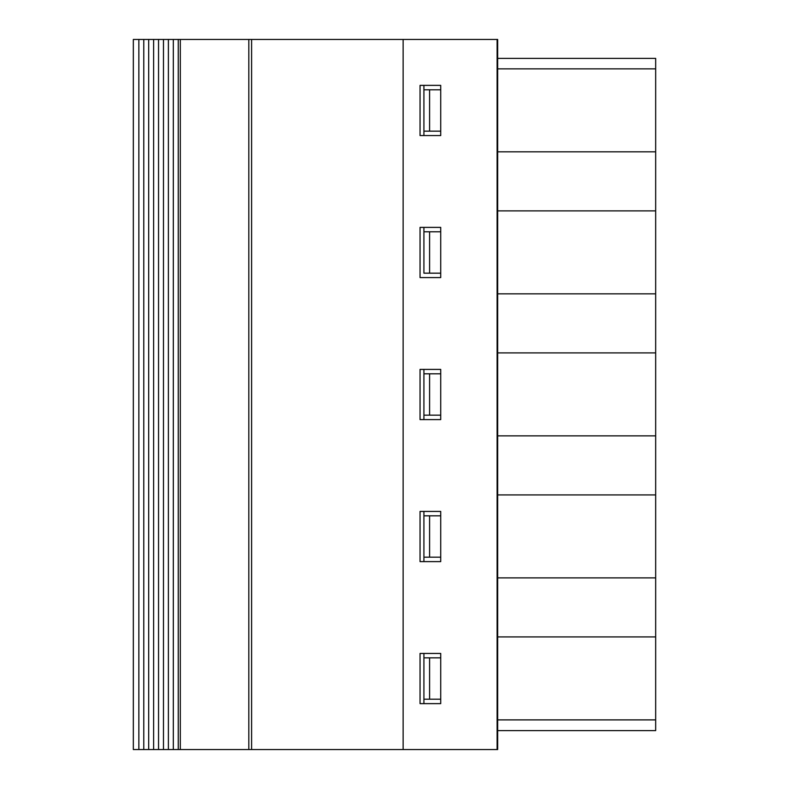 <?xml version="1.0" encoding="UTF-8"?>
<svg xmlns="http://www.w3.org/2000/svg" width="789" height="789" viewBox="0 0 789 789"><rect width="100%" height="100%" fill="white"/><g stroke="black" fill="none" stroke-linecap="round" stroke-linejoin="round"><path stroke-width="1.18" d="M497.672 39.45L497.672 749.55L497.109 749.55L497.109 39.45L403.13 39.45L403.13 749.55L497.109 749.55L497.109 39.45L497.672 39.45M497.672 68.86L655.669 68.86L655.669 151.823L497.672 151.823M655.669 68.86L655.669 58.386L497.672 58.386M420.044 135.56L420.044 85.37L440.716 85.37L440.716 135.56L420.044 135.56M420.044 277.58L420.044 227.39L440.716 227.39L440.716 277.58L420.044 277.58M420.044 419.6L420.044 369.41L440.716 369.41L440.716 419.6L420.044 419.6M440.716 511.43L440.716 561.61L420.044 561.61L420.044 511.43L440.716 511.43M420.044 653.45L440.716 653.45L440.716 703.63L420.044 703.63L420.044 653.45M248.821 749.55L133.331 749.55L133.331 39.45L248.821 39.45L248.821 749.55L251.602 749.55L251.602 39.45L248.821 39.45M423.92 657.848L423.92 653.45L423.92 657.848L429.601 657.848L429.601 699.202L423.92 699.202L423.92 703.63L423.92 657.848M429.601 515.828L423.92 515.828L423.92 511.43L423.92 561.61L423.92 557.182L429.601 557.182L429.601 515.828L440.716 515.828M440.716 557.182L429.601 557.182M423.92 419.6L423.92 415.162L429.601 415.162L429.601 373.808L423.92 373.808L423.92 419.6M403.13 749.55L251.602 749.55M440.716 699.202L429.601 699.202M440.716 657.848L429.601 657.848M440.716 373.808L429.601 373.808M440.716 415.162L429.601 415.162M440.716 231.788L429.601 231.788L429.601 273.172L440.716 273.172M429.601 273.172L423.92 273.172L423.92 231.788L429.601 231.788M423.92 373.808L423.92 369.41L423.92 373.808M423.92 231.788L423.92 227.39L423.92 231.788M423.92 135.56L423.92 131.152L429.601 131.152L429.601 89.798L423.92 89.798L423.92 135.56M440.716 131.152L429.601 131.152M440.716 89.798L429.601 89.798M251.602 39.45L403.13 39.45M423.92 85.37L423.92 89.798L423.92 85.37M497.672 730.614L655.669 730.614L655.669 151.823M655.669 719.893L497.672 719.893M655.669 636.93L497.672 636.93M655.669 577.883L497.672 577.883M655.669 494.92L497.672 494.92M655.669 293.843L497.672 293.843M655.669 352.9L497.672 352.9M655.669 210.88L497.672 210.88M655.669 435.863L497.672 435.863M180.316 749.55L180.316 39.45M138.854 749.55L138.854 39.45M178.245 749.55L178.245 39.45M173.324 749.55L173.324 39.45M168.392 749.55L168.392 39.45M163.471 749.55L163.471 39.45M158.55 749.55L158.55 39.45M153.618 749.55L153.618 39.45M148.697 749.55L148.697 39.45M143.776 749.55L143.776 39.45"/></g></svg>
